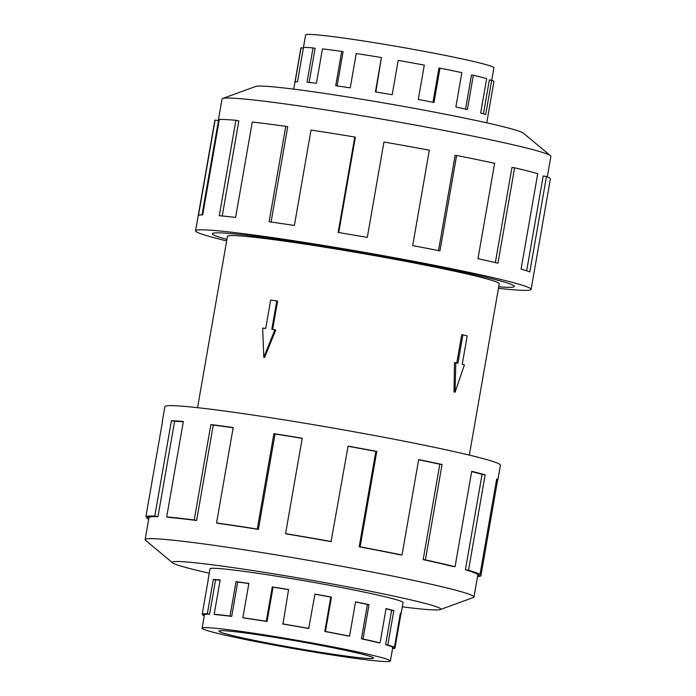 <?xml version="1.0" encoding="UTF-8"?>
<svg xmlns="http://www.w3.org/2000/svg" width="696" height="696" viewBox="0 0 696 696"><rect width="100%" height="100%" fill="white"/><g stroke="black" fill="none" stroke-linecap="round" stroke-linejoin="round"><path stroke-width="1.04" d="M276.208 239.085A153.224 7.03 -170.1 0 0 212.393 233.752A153.224 7.03 -170.1 0 0 226.922 239.389A153.277 7.038 9.9 0 1 212.35 233.743A153.277 7.038 9.9 0 1 276.181 239.085A153.277 7.038 9.9 0 1 433.303 265.95A153.277 7.038 9.9 0 1 514.335 286.447A153.277 7.038 9.9 0 1 498.71 286.83A153.224 7.03 -170.1 0 0 514.292 286.439A153.224 7.03 -170.1 0 0 433.277 265.942A153.224 7.03 -170.1 0 0 276.208 239.085M469.339 455.106L499.241 283.811A137.947 6.334 -170.1 0 0 426.309 265.359A137.947 6.334 -170.1 0 0 284.899 241.181A137.947 6.334 -170.1 0 0 227.444 236.379L197.551 407.673M276.782 300.942L271.823 329.33L274.876 329.765L263.81 357.292L262.653 328.042L265.715 328.469L270.666 300.08L276.782 300.942L277.591 301.133L272.649 329.452M274.876 329.765L275.781 329.982L264.593 357.483L263.81 357.292M454.018 392.005L454.479 362.546L455.758 362.729L455.123 392.161L454.018 392.005M456.785 362.981L461.726 334.698L462.875 334.854L457.925 363.251L455.758 362.729M303.317 48.181L305.622 34.965A95.569 4.385 9.9 0 1 345.416 38.289A95.569 4.385 9.9 0 1 359.597 40.368A95.569 4.385 9.9 0 1 493.908 67.825L491.733 80.284M375.84 91.95L381.417 57.542A97.971 4.498 -170.1 0 0 356.239 53.531L350.245 87.87A97.971 4.498 -170.1 0 0 335.716 85.739L341.71 51.4A97.971 4.498 -170.1 0 0 322.448 48.894L316.454 83.242A97.971 4.498 -170.1 0 0 307.04 82.258L313.035 47.92L315.097 48.328L309.146 82.459M313.035 47.92A97.971 4.498 -170.1 0 0 303.5 47.424L297.505 81.763A97.971 4.498 -170.1 0 0 295.078 82.128L301.072 47.78A97.971 4.498 -170.1 0 0 300.907 47.98L293.729 89.149M251.639 633.856A78.413 3.602 9.9 0 1 332.027 647.602A78.413 3.602 9.9 0 1 373.482 658.085A78.413 3.602 9.9 0 1 340.822 655.354A78.413 3.602 9.9 0 1 260.443 641.608A78.413 3.602 9.9 0 1 218.988 631.124A78.413 3.602 9.9 0 1 251.639 633.856M350.584 657.711A95.569 4.385 -170.1 0 0 390.378 661.035A95.569 4.385 -170.1 0 0 339.857 648.254A95.569 4.385 -170.1 0 0 241.886 631.507A95.569 4.385 -170.1 0 0 229.367 629.828A95.569 4.385 -170.1 0 0 202.092 628.175A95.569 4.385 -170.1 0 0 252.613 640.955A95.569 4.385 -170.1 0 0 350.584 657.711M386.028 608.783A95.569 4.385 -170.1 0 1 391.613 610.288L385.619 644.635A95.569 4.385 9.9 0 1 392.083 646.941L394.441 647.332L400.426 612.993A97.971 4.498 9.9 0 1 401.087 613.672A97.971 4.498 9.9 0 1 400.922 613.872L394.928 648.22A97.971 4.498 9.9 0 1 392.553 648.576M355.534 601.962A95.569 4.385 -170.1 0 1 367.427 604.459L361.433 638.806A95.569 4.385 9.9 0 1 378.067 642.634L380.068 642.921L386.062 608.574A97.971 4.498 9.9 0 1 393.805 610.627L387.811 644.975A97.971 4.498 9.9 0 1 394.441 647.332M314.931 594.21A95.569 4.385 -170.1 0 1 330.791 597.116L324.797 631.463A95.569 4.385 9.9 0 1 348.313 636.048L349.557 636.179L355.552 601.831A97.971 4.498 9.9 0 1 369.01 604.65L363.016 638.998A97.971 4.498 9.9 0 1 380.068 642.921M231.707 616.395A95.569 4.385 9.9 0 0 216.256 614.672L214.185 614.263A97.971 4.498 9.9 0 1 230.028 616.021L231.707 616.395L237.701 582.047L236.022 581.673A97.971 4.498 9.9 0 1 248.864 583.396L242.869 617.743A97.971 4.498 9.9 0 1 266.29 621.25L272.284 586.902A97.971 4.498 9.9 0 1 288.57 589.538L282.967 624.06A95.569 4.385 9.9 0 1 308.702 628.505L314.949 594.097A97.971 4.498 9.9 0 1 331.453 597.125L325.458 631.472A97.971 4.498 9.9 0 1 349.557 636.179M288.553 589.651A95.569 4.385 -170.1 0 0 273.076 587.146L272.284 586.902M242.869 617.743L244.235 618.074A95.569 4.385 9.9 0 1 267.081 621.493L273.076 587.146M282.576 623.886A97.971 4.498 9.9 0 1 308.954 628.445M218.257 120.626L222.033 98.997A166.901 7.656 9.9 0 1 222.659 98.484A166.901 7.656 9.9 0 1 291.537 104.818A166.901 7.656 9.9 0 1 456.767 132.91A166.901 7.656 9.9 0 1 550.449 155.695A166.901 7.656 9.9 0 1 550.867 156.391L547.291 176.862M222.659 98.484L255.78 86.434A136.251 6.255 9.9 0 1 312.008 91.602A136.251 6.255 9.9 0 1 446.893 114.535A136.251 6.255 9.9 0 1 523.366 133.136L550.449 155.695M226.661 240.894A170.311 7.813 9.9 0 1 195.567 230.811A170.311 7.813 9.9 0 1 266.49 236.744A170.311 7.813 9.9 0 1 441.073 266.594A170.311 7.813 9.9 0 1 531.118 289.371A170.311 7.813 9.9 0 1 498.449 288.327M531.118 289.371L550.379 178.985A170.311 7.813 -170.1 0 0 546.473 176.532L529.821 271.945A170.311 7.813 -170.1 0 0 521.078 269.1L537.73 173.687A170.311 7.813 -170.1 0 0 514.614 167.788L497.962 263.201A170.311 7.813 -170.1 0 0 477.969 258.712L494.621 163.299A170.311 7.813 -170.1 0 0 456.611 155.469L439.959 250.873A170.311 7.813 -170.1 0 0 412.685 245.627L429.336 150.214A170.311 7.813 -170.1 0 0 383.948 142.001L367.297 237.414A170.311 7.813 -170.1 0 0 338.143 232.447L354.795 137.034A170.311 7.813 -170.1 0 0 311.025 130.056L294.373 225.469A170.311 7.813 -170.1 0 0 269.108 221.763L285.76 126.359L287.7 126.82L271.075 222.041M354.795 137.034L355.351 137.286L338.726 232.542M456.611 155.469L455.132 155.356L438.506 250.595M514.614 167.788L511.969 167.431L495.361 262.601M546.473 176.532L543.193 176.001L526.646 270.814M403.001 602.71A98.023 4.498 -170.1 0 0 403.071 602.579A98.023 4.498 -170.1 0 0 351.245 589.468A98.023 4.498 -170.1 0 0 250.769 572.286A98.023 4.498 -170.1 0 0 209.948 568.876A98.023 4.498 -170.1 0 0 209.975 569.024M402.271 606.851A136.251 6.255 -170.1 0 0 440.22 609.565L473.341 597.516A166.901 7.656 -170.1 0 0 473.967 597.003A166.901 7.656 -170.1 0 0 385.732 574.687A166.901 7.656 -170.1 0 0 214.638 545.429A166.901 7.656 -170.1 0 0 145.133 539.609A166.901 7.656 -170.1 0 0 145.551 540.305L172.634 562.864A136.251 6.255 -170.1 0 0 209.252 573.165M440.22 609.565A136.251 6.255 -170.1 0 0 373.387 591.87A136.251 6.255 -170.1 0 0 229.028 567.049A136.251 6.255 -170.1 0 0 172.634 562.864M359.188 546.804A166.901 7.656 9.9 0 1 400.243 554.825L402.018 554.999L418.67 459.586A170.311 7.813 9.9 0 1 442.056 464.493L425.404 559.897L423.168 559.627A166.901 7.656 9.9 0 1 452.217 566.309L455.053 566.718L471.705 471.305A170.311 7.813 9.9 0 1 485.164 474.881L468.512 570.285L465.407 569.807A166.901 7.656 9.9 0 1 476.699 573.835L480.031 574.391L496.683 478.987A170.311 7.813 9.9 0 1 497.814 480.17L500.433 465.189A170.311 7.813 -170.1 0 0 410.388 442.412A170.311 7.813 -170.1 0 0 235.805 412.563A170.311 7.813 -170.1 0 0 164.882 406.629L162.272 421.611A170.311 7.813 9.9 0 1 162.542 421.263L145.89 516.667A170.311 7.813 9.9 0 1 154.782 516.093L171.434 420.68A170.311 7.813 9.9 0 1 183.344 421.489L166.692 516.902A170.311 7.813 9.9 0 1 194.227 519.964L210.879 424.551A170.311 7.813 9.9 0 1 233.195 427.544L216.543 522.957L218.483 523.418A166.901 7.656 9.9 0 1 258.39 529.395L257.268 529.047L273.92 433.634A170.311 7.813 9.9 0 1 302.229 438.219L285.577 533.632L286.134 533.884A166.901 7.656 9.9 0 1 331.07 541.645L348.078 446.145A170.311 7.813 9.9 0 1 376.771 451.408L360.119 546.812L359.188 546.804L375.84 451.399A166.901 7.656 -170.1 0 0 348.052 446.293M148.709 519.138A170.311 7.813 9.9 0 1 146.752 518.207L146.986 516.867M233.16 427.736A166.901 7.656 -170.1 0 0 213.254 425.082L210.879 424.551M166.692 516.902L169.624 517.493A166.901 7.656 9.9 0 1 196.603 520.486L213.254 425.082M183.283 421.828A166.901 7.656 -170.1 0 0 174.609 421.289L171.434 420.68M145.89 516.667L149.249 517.267A166.901 7.656 9.9 0 1 157.957 516.693L174.609 421.289M148.814 518.546L146.752 518.207M157.957 516.693L154.782 516.093M196.603 520.486L194.227 519.964M258.39 529.395L275.042 433.982L273.92 433.634M302.203 438.376A166.901 7.656 -170.1 0 0 275.042 433.982M216.543 522.957A170.311 7.813 9.9 0 1 257.268 529.047M375.84 451.399L376.771 451.408M285.577 533.632A170.311 7.813 9.9 0 1 331.426 541.549M423.168 559.627L439.82 464.215A166.901 7.656 -170.1 0 0 418.635 459.769M439.82 464.215L442.056 464.493M360.119 546.812A170.311 7.813 9.9 0 1 402.018 554.999M465.407 569.807L482.058 474.402A166.901 7.656 -170.1 0 0 471.653 471.601M482.058 474.402L485.164 474.881M425.404 559.897A170.311 7.813 9.9 0 1 455.053 566.718M497.814 480.17A170.311 7.813 9.9 0 1 497.536 480.518L480.884 575.931L477.743 575.375M496.448 480.327L497.536 480.518M468.512 570.285A170.311 7.813 9.9 0 1 480.031 574.391M480.884 575.931A170.311 7.813 9.9 0 1 477.543 576.523M285.76 126.359A170.311 7.813 -170.1 0 0 252.274 122.009L235.622 217.413A170.311 7.813 -170.1 0 0 219.257 215.716L235.909 120.304L238.841 120.895L222.242 215.986M235.909 120.304A170.311 7.813 -170.1 0 0 219.344 119.442L202.693 214.846A170.311 7.813 -170.1 0 0 198.464 215.482L215.116 120.069L218.466 120.669L202.023 214.873M215.116 120.069A170.311 7.813 -170.1 0 0 214.838 120.417L195.567 230.811M324.797 631.463L325.458 631.472M361.433 638.806L363.016 638.998M385.619 644.635L387.811 644.975M392.683 647.819L394.928 648.22M204.267 615.716A97.971 4.498 9.9 0 1 202.719 615.012L204.337 615.281M209.574 614.22A95.569 4.385 9.9 0 0 204.589 614.542L202.223 614.124A97.971 4.498 9.9 0 1 207.338 613.794L209.574 614.22L215.569 579.872L213.333 579.455A97.971 4.498 9.9 0 1 220.18 579.916L214.185 614.263M266.29 621.25L267.081 621.493M230.028 616.021L236.022 581.673M207.338 613.794L213.333 579.455M202.719 615.012L202.858 614.237M208.139 580.229A97.971 4.498 9.9 0 1 208.06 579.986A97.971 4.498 9.9 0 1 208.217 579.785L202.223 614.124M220.145 580.151A95.569 4.385 -170.1 0 0 215.569 579.872M248.837 583.535A95.569 4.385 -170.1 0 0 237.701 582.047M330.791 597.116L331.453 597.125M367.427 604.459L369.01 604.65M391.613 610.288L393.805 610.627M400.296 613.759L400.922 613.872M303.369 48.189L301.072 47.78M486.748 122.835L493.934 81.676A97.971 4.498 -170.1 0 0 491.68 80.266L489.375 79.883L483.45 113.822M491.68 80.266L485.686 114.605A97.971 4.498 -170.1 0 0 480.658 112.969L486.652 78.631A97.971 4.498 -170.1 0 0 473.358 75.238L471.497 74.977L465.528 109.15M473.358 75.238L467.364 109.576A97.971 4.498 -170.1 0 0 455.863 106.993L461.857 72.654A97.971 4.498 -170.1 0 0 439.994 68.147L438.95 68.06L432.973 102.286M439.994 68.147L434 102.486A97.971 4.498 -170.1 0 0 418.305 99.467L424.299 65.128A97.971 4.498 -170.1 0 0 398.19 60.395L392.196 94.743A97.971 4.498 -170.1 0 0 375.431 91.881L381.417 57.542M337.108 85.939L343.076 51.73L341.71 51.4M455.123 392.161L464.397 364.817L462.24 364.295L467.199 335.898L462.875 334.854M392.822 647.062L390.378 661.035M403.045 602.432L401.087 613.672M145.133 539.609L149.04 517.224M473.967 597.003L477.969 574.052M210.027 568.736L208.06 579.986M204.467 614.524L202.092 628.175"/></g></svg>
